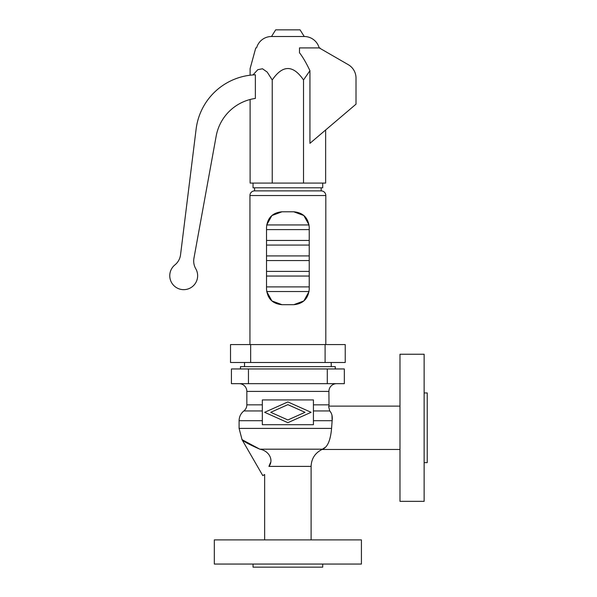 <?xml version="1.0" encoding="UTF-8"?>
<svg xmlns="http://www.w3.org/2000/svg" width="597" height="597" viewBox="0 0 597 597"><rect width="100%" height="100%" fill="white"/><g stroke="black" fill="none" stroke-linecap="round" stroke-linejoin="round"><path stroke-width="0.9" d="M399.983 354.245L424.139 354.245L424.139 501.346L399.983 501.346L399.983 354.245M424.139 462.63L427.236 462.63L427.236 392.953L424.139 392.953M336.648 383.662A7.739 7.739 0 0 0 328.91 391.408L329.014 406.117L399.983 406.117M330.969 412.646L329.745 410.975C328.246 404.915 328.246 404.915 329.723 410.945C331.85 413.206 332.656 416.467 332.141 420.706L331.574 428.4C330.514 440.429 327.484 447.354 322.499 449.19L324.775 447.616M311.104 539.897L311.104 466.399C311.433 458.623 315.067 452.981 322.014 449.474L399.983 449.474M322.716 564.053L322.716 567.15L253.038 567.15L253.038 564.053M361.424 564.053L214.323 564.053L214.323 539.897L361.424 539.897L361.424 564.053M262.329 404.841L246.845 404.841L246.845 391.408A7.739 7.739 0 0 0 239.098 383.662M335.26 368.953L335.26 366.633L240.494 366.633L240.494 368.953M313.425 420.706L332.141 420.706L331.977 415.273M259.799 449.175L243.001 440.183M242.875 440.079L241.875 439.399L262.777 475.6L264.65 474.525L264.65 539.897M322.499 449.19L259.852 449.19C248.568 444.22 242.606 440.937 241.957 439.347C242.501 440.884 248.464 444.168 259.852 449.19C268.963 450.72 273.993 459.996 268.934 466.399L270.471 462.615M262.329 424.698L313.425 424.698L313.425 399.923L262.329 399.923L262.329 424.698M268.934 466.399C263.486 476.772 263.486 476.772 268.934 466.399L311.104 466.399M287.873 404.647L270.725 412.311L287.873 419.967L305.03 412.311L287.873 404.647M287.873 401.938L311.104 412.311L287.873 422.683L264.65 412.311L287.873 401.938M327.29 368.953L344.327 368.953L344.327 383.662L231.427 383.662L231.427 368.953L327.29 368.953L327.29 383.662M331.231 362.498L331.231 366.633M244.524 362.498L244.524 366.633M250.65 362.498L230.524 362.498L230.524 344.573L345.23 344.573L345.23 362.498L250.65 362.498L250.65 344.573M254.583 187.786L254.583 190.883L321.164 190.883A4.642 4.642 0 0 1 325.813 195.532L325.813 344.573M254.583 190.883A4.642 4.642 0 0 0 249.942 195.532L249.942 344.573M282.008 211.786L293.746 211.786C303.119 212.636 308.283 217.801 309.231 227.27L309.231 289.209C308.283 298.679 303.119 303.843 293.746 304.694L282.008 304.694C272.628 303.843 267.471 298.679 266.523 289.209L266.523 227.27C267.471 217.801 272.628 212.636 282.008 211.786L271.904 215.539L266.702 224.95L309.052 224.95L303.851 215.539L293.746 211.786M293.746 304.694L303.851 300.94L309.052 291.53L266.702 291.53L271.904 300.94L282.008 304.694M321.164 187.786L321.164 190.883M253.038 183.078L253.038 187.786L322.716 187.786L322.716 183.078M325.641 129.982L325.641 183.078L250.113 183.078L250.113 99.498M216.174 136.116A46.454 46.454 0 0 1 255.367 98.438L255.367 74.797A61.939 61.939 0 0 0 196.122 129.079L180.548 254.762A15.485 15.485 0 0 1 174.928 264.896A13.932 13.932 0 0 0 172.421 283.911A13.932 13.932 0 0 0 191.286 287.411A13.932 13.932 0 0 0 195.771 268.754A15.485 15.485 0 0 1 193.943 258.24L216.174 136.116M319.231 47.909L299.493 47.909M252.001 75.006L250.113 75.207L250.113 68.603L250.113 75.207L252.994 74.924L257.822 69.685L262.486 68.767L267.217 72.095L272.232 79.976C282.665 64.722 293.09 64.722 303.522 79.976L309.933 70.677C306.209 62.842 302.724 56.872 299.493 52.775L299.493 47.872M252.322 74.976L252.994 74.924M304.239 36.507L300.075 29.85L275.672 29.85L271.508 36.507L304.239 36.507A15.485 15.485 0 0 1 319.164 47.872L348.267 64.67A15.485 15.485 0 0 1 356.006 78.08L356.006 104.176L309.933 143.332L309.933 70.677M271.508 36.507A15.485 15.485 0 0 0 256.583 47.872M303.522 79.976L303.522 183.078M272.232 79.976L272.232 183.078M328.91 404.841L313.425 404.841M328.91 391.408L246.845 391.408M262.329 420.706L239.098 420.706L239.098 428.4L241.957 439.347M331.574 428.4L239.098 428.4M262.329 410.945L243.867 410.945L262.329 410.945M313.425 410.945L329.723 410.945L313.425 410.945M248.456 368.953L248.456 383.662M325.104 362.498L325.104 344.573M249.942 195.532L325.813 195.532M246.845 404.841C246.785 407.333 245.792 409.363 243.867 410.945C240.778 413.467 239.188 416.721 239.098 420.706M309.231 240.434L266.523 240.434M266.523 276.045L309.231 276.045M255.77 47.909L250.113 68.603M319.985 47.909L320.119 48.417M309.231 286.888L266.523 286.888M266.523 245.076L309.231 245.076M309.231 255.919L266.523 255.919M266.523 271.404L309.231 271.404M266.523 229.599L309.231 229.599M266.523 260.561L309.231 260.561"/></g></svg>
